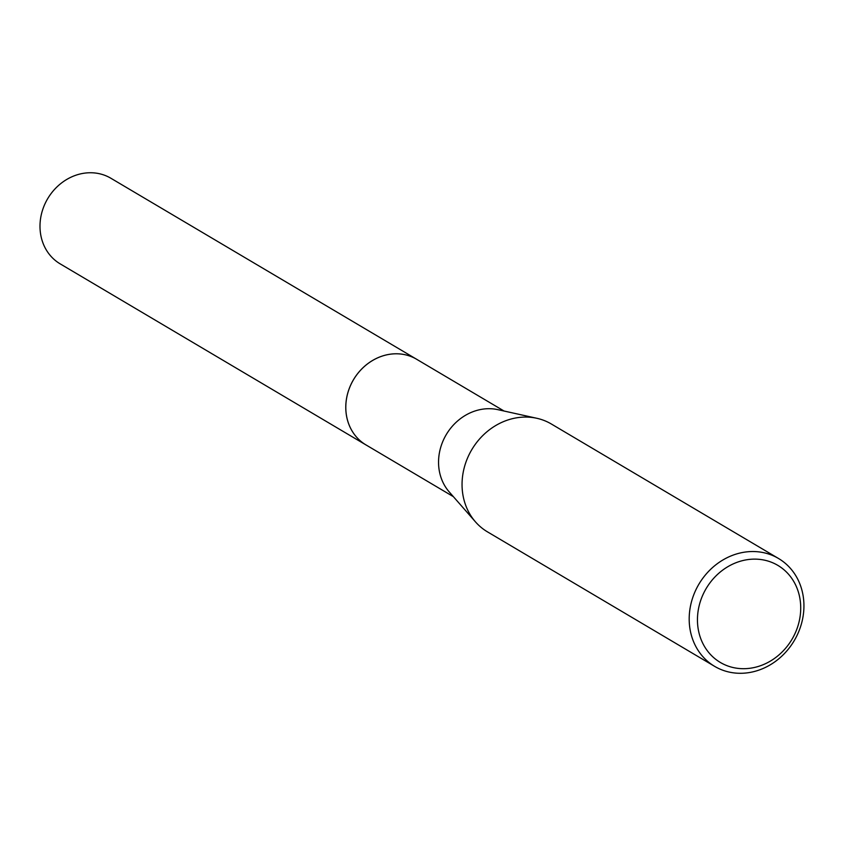 <?xml version="1.0" encoding="UTF-8"?>
<svg xmlns="http://www.w3.org/2000/svg" width="846" height="846" viewBox="0 0 846 846"><rect width="100%" height="100%" fill="white"/><g stroke="black" fill="none" stroke-linecap="round" stroke-linejoin="round"><path stroke-width="1.27" d="M366.942 445.482A49.766 43.981 -59.4 0 1 365.98 444.933A49.755 43.971 -59.4 0 1 345.993 402.939A49.755 43.971 -59.4 0 1 416.687 359.296A49.766 43.981 -59.4 0 1 417.628 359.857M366.656 445.313A49.755 43.971 -59.4 0 1 345.972 402.939A49.755 43.971 -59.4 0 1 417.353 359.698M714.627 666.352L487.486 531.87A62.678 55.392 -59.4 0 1 475.484 521.887L449.215 491.907A49.755 43.971 -59.4 0 1 438.736 457.845A49.755 43.971 -59.4 0 1 497.903 409.665L536.829 418.284A62.678 55.392 -59.4 0 1 551.349 424.005L778.5 558.476A62.678 55.392 -59.4 0 1 803.7 611.372A62.678 55.392 -59.4 0 1 714.627 666.352A62.678 55.392 -59.4 0 1 689.427 613.456A62.678 55.392 -59.4 0 1 778.5 558.476M475.484 521.887A62.678 55.392 -59.4 0 1 462.286 478.984A62.678 55.392 -59.4 0 1 536.829 418.284M800.506 612.969A56.407 49.851 -59.4 0 1 744.395 668.689A56.407 49.851 -59.4 0 1 697.664 614.841A56.407 49.851 -59.4 0 1 753.786 559.132A56.407 49.851 -59.4 0 1 800.506 612.969M416.687 359.286A49.766 43.981 -59.4 0 0 395.473 353.787A49.766 43.981 -59.4 0 0 348.393 390.968A49.766 43.981 -59.4 0 0 365.98 444.933L60.182 263.867A49.755 43.971 -59.4 0 1 42.607 209.924A49.755 43.971 -59.4 0 1 89.676 172.753A49.755 43.971 -59.4 0 1 110.879 178.252L504.057 411.029M365.99 444.922L453.371 496.655"/></g></svg>
